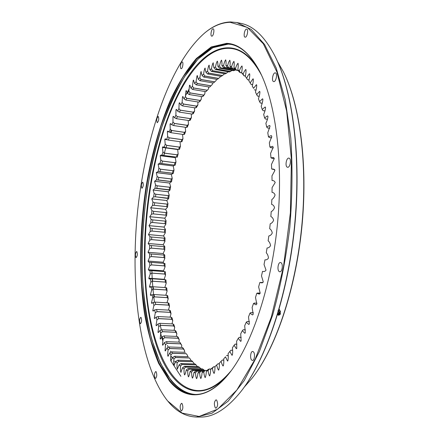 <?xml version="1.0" encoding="UTF-8"?>
<svg xmlns="http://www.w3.org/2000/svg" width="439" height="439" viewBox="0 0 439 439"><rect width="100%" height="100%" fill="white"/><g stroke="black" fill="none" stroke-linecap="round" stroke-linejoin="round"><path stroke-width="0.66" d="M180.868 376.316L170.853 360.918M160.679 333.673L160.411 332.674M154.462 302.268L153.645 295.645L154.468 302.268M153.573 294.992L152.843 287.523L153.579 294.992M152.783 286.799L152.229 279.231L152.783 286.799M162.084 162.468L162.408 161.069M163.807 155.318L165.744 147.921L163.807 155.318M170.508 132.079L170.37 132.485M187.914 91.202L185.434 95.817M178.695 361.22L177.136 362.872L175.83 361.418L177.735 360.161L178.695 361.22L192.644 361.637L191.645 360.578L177.735 360.161M161.343 329.991L160.394 325.914M253.555 88.338L252.244 86.022L253.555 88.338L256.414 84.694L256.694 84.952C256.777 86.746 256.36 89.101 255.449 92.014L256.678 94.632L259.575 91.361L259.899 91.691C259.921 93.556 259.433 95.911 258.434 98.759L259.57 101.678L262.5 98.797L262.862 99.209C262.824 101.14 262.264 103.478 261.189 106.238L262.22 109.443L265.161 106.979L265.557 107.478C265.458 109.459 264.832 111.775 263.674 114.42L264.596 117.899L267.538 115.869L267.966 116.467C267.806 118.486 267.11 120.758 265.88 123.277L266.682 127.014L269.595 125.428L270.056 126.086L267.779 132.759L268.448 136.738L271.313 135.602L271.818 136.381L269.348 142.823L269.886 147.016L272.679 146.341L273.234 147.284L270.578 153.403L270.973 157.788L273.667 157.563L274.271 158.6L271.456 164.438L271.703 168.988L273.579 169.103L274.929 170.447L271.96 175.863L272.054 180.544C273.513 180.391 274.556 181.06 275.193 182.542L272.087 187.596L272.032 192.381C273.47 192.48 274.479 193.341 275.061 194.96L275.055 195.015C274.463 196.93 273.393 198.444 271.834 199.558L271.626 204.409C273.042 204.761 274.007 205.809 274.523 207.559L274.518 207.614C273.876 209.452 272.767 210.802 271.203 211.664L270.841 216.548C272.224 217.151 273.14 218.386 273.59 220.252L273.585 220.307C272.888 222.057 271.757 223.231 270.194 223.83L269.683 228.714C271.017 229.57 271.878 230.974 272.262 232.939L272.251 232.994C271.516 234.645 270.369 235.639 268.811 235.968L268.152 240.819C269.436 241.911 270.237 243.486 270.55 245.533L270.539 245.588C269.76 247.13 268.602 247.931 267.066 247.991L266.264 252.771C267.488 254.099 268.224 255.822 268.465 257.945L268.454 258C267.642 259.416 266.484 260.02 264.969 259.817L264.037 264.492L266.018 270.133C265.178 271.417 264.02 271.823 262.544 271.357L261.485 275.895L263.263 281.86L262.116 282.897L259.811 282.535L258.631 286.908L260.184 293.203L259.389 294.119L256.788 293.279L255.498 297.461L256.81 304.073L256.102 304.825L253.501 303.519L252.112 307.481L253.199 314.302L252.551 314.961L249.978 313.194L248.501 316.914L249.363 323.889L248.77 324.47L246.246 322.253L244.699 325.705L245.319 332.833L244.792 333.294L242.339 330.638L240.72 333.816L241.126 341.004L240.649 341.399L238.278 338.321L236.61 341.202L236.791 348.423L236.369 348.742L234.097 345.268L232.385 347.842C232.769 350.662 232.758 353.066 232.352 355.052L231.984 355.299L229.822 351.447L228.088 353.713C228.373 356.578 228.296 358.959 227.846 360.863L227.528 361.05L225.487 356.852L223.731 358.8L225.487 356.852M271.703 168.988L274.732 169.558M271.752 158.232L274.265 158.572L271.752 158.232M270.973 157.788L271.714 158.21M269.886 147.016L270.654 147.619L273.228 147.987M268.448 136.738L269.217 137.5L271.697 137.868M266.682 127.014L267.444 127.93L269.727 128.276M264.596 117.899L265.37 118.958L267.444 119.282M262.22 109.443L262.999 110.633L264.909 110.941M259.57 101.678L260.365 102.989L262.127 103.28M256.678 94.632L257.49 96.059L259.125 96.333M254.39 89.863L255.926 90.127M251.097 84.42L248.858 80.798L251.097 84.42L252.551 84.678M247.629 79.739L245.308 76.348L247.629 79.739L249.017 79.986M244.018 75.826L241.615 72.676L243.113 74.059L244.018 75.826L245.357 76.062M240.287 72.671L239.156 71.875L237.812 69.774L239.354 70.849L240.287 72.671L241.774 72.934M236.462 70.273L235.299 69.697L233.921 67.628L235.496 68.402L236.462 70.273L238.35 70.613M232.555 68.61L231.38 68.259L229.965 66.234L231.562 66.706L232.555 68.61L234.854 69.027M231.375 68.259L227.413 67.54L225.959 65.565L227.572 65.751L228.598 67.683L227.413 67.54M228.598 67.683L231.32 68.171M235.277 69.658L223.418 67.524L221.931 65.609L223.55 65.51L224.614 67.458L223.418 67.524M224.614 67.458L235.063 69.34M219.418 68.182L217.903 66.333L219.522 65.96L220.614 67.919L219.418 68.182L233.515 70.712L235.584 69.834M220.614 67.919L234.75 70.454M215.434 69.494L213.886 67.71L215.494 67.079L216.625 69.038L215.434 69.494L229.405 71.985L232.044 70.449M216.625 69.038L230.629 71.541M211.477 71.431L209.902 69.724L211.499 68.841L212.657 70.789L211.477 71.431L225.328 73.884L228.318 71.793M212.657 70.789L226.54 73.253M207.565 73.966L205.962 72.336L207.537 71.217L208.728 73.148L207.565 73.966L221.294 76.375L224.203 74.164L224.285 73.697M208.728 73.148L222.491 75.568M203.718 77.066L202.088 75.513L203.636 74.169L204.859 76.079L203.718 77.066L217.327 79.426L220.158 77.061L220.285 76.194M204.859 76.079L218.507 78.455M213.436 83.015L216.186 80.513L213.436 83.015L199.937 80.699L198.291 79.239L199.805 77.681L201.057 79.558L199.937 80.699M201.057 79.558L214.594 81.89M209.639 87.109L212.306 84.48L209.639 87.109L196.244 84.848L194.576 83.47L196.057 81.709L197.341 83.558L196.244 84.848M197.341 83.558L210.764 85.835M205.94 91.68L208.52 88.941L205.94 91.68L192.65 89.468L190.96 88.179L192.403 86.231L193.714 88.036L192.65 89.468M193.714 88.036L207.038 90.264M202.357 96.69L204.848 93.858L203.411 95.954L202.357 96.69L189.165 94.533L187.458 93.342L188.852 91.213L190.197 92.975L189.165 94.533M190.197 92.975L203.416 95.148M198.894 102.122L201.298 99.203L199.91 101.464L198.894 102.122L185.796 100.021L184.067 98.918L185.417 96.629L186.789 98.341L185.796 100.021M186.789 98.341L199.915 100.46M195.558 107.939L196.54 106.161L197.879 104.948L196.54 107.363L195.558 107.939L182.547 105.892L180.808 104.883L182.103 102.441L183.502 104.098L182.547 105.892M183.502 104.098L196.54 106.161M192.364 114.118L193.303 112.236L194.592 111.067L193.314 113.619L192.364 114.118L179.43 112.126L177.68 111.21L178.92 108.625L180.347 110.227L179.43 112.126M180.347 110.227L193.303 112.236M189.313 120.621L190.208 118.645L191.453 117.526L190.235 120.209L189.313 120.621L176.456 118.689L174.695 117.866L175.874 115.155L177.329 116.692L176.456 118.689M177.329 116.692L190.208 118.645M186.416 127.431L187.266 125.367L188.468 124.297L187.31 127.096L186.416 127.431L173.624 125.554L171.852 124.824L172.977 121.993L174.459 123.474L173.624 125.554M174.459 123.474L187.266 125.367M183.672 134.515L184.473 132.375L185.637 131.354L184.545 134.268L183.672 134.515L170.947 132.699L169.163 132.062L170.228 129.121L171.731 130.537L170.947 132.699M171.731 130.537L184.473 132.375M181.093 141.852L181.845 139.635L182.97 138.675L181.944 141.682L181.093 141.852L168.422 140.09L166.633 139.547L167.632 136.513L169.163 137.857L168.422 140.09M169.163 137.857L181.845 139.635M178.678 149.414L179.381 147.131L180.467 146.231L179.513 149.326L178.678 149.414L166.057 147.707L164.263 147.257L165.196 144.135L166.749 145.408L166.057 147.707M166.749 145.408L179.381 147.131M176.434 157.178L177.087 154.835L178.141 153.99L177.257 157.167L163.862 155.527L162.057 155.17L162.924 151.971L164.499 153.173L163.862 155.527M164.499 153.173L177.087 154.835M174.365 165.113L174.963 162.726L175.99 161.942L175.172 165.185L161.832 163.522L160.021 163.259L160.817 159.988L162.419 161.113L161.832 163.522M162.419 161.113L174.963 162.726M172.472 173.207L173.021 170.771L174.014 170.052L173.273 173.356L158.161 171.495L158.885 168.17L160.509 169.218L159.972 171.665M160.509 169.218L173.021 170.771M170.766 181.428L171.259 178.958L172.225 178.305L171.556 181.653L156.471 179.858L157.129 176.483L158.77 177.455L158.287 179.941M158.77 177.455L171.259 178.958M169.24 189.752L169.679 187.255L170.617 186.668L170.025 190.06L154.962 188.331L155.549 184.918L157.211 185.812L156.778 188.326M157.211 185.812L169.679 187.255M167.907 198.165L168.285 195.646L169.202 195.125L168.686 198.543L155.455 196.793L153.634 196.886L154.144 193.44L155.829 194.252L155.455 196.793M155.829 194.252L168.285 195.646M166.754 206.637L167.078 204.102L167.978 203.652L167.539 207.098L166.754 206.637L154.308 205.32L152.492 205.501L152.931 202.033L154.632 202.763L154.308 205.32M154.632 202.763L167.078 204.102M165.799 215.154L166.068 212.608L166.946 212.229L166.584 215.686L165.799 215.154L153.354 213.886L151.537 214.155L151.894 210.676L153.617 211.324L153.354 213.886M153.617 211.324L166.068 212.608M165.042 223.687L165.251 221.135L166.107 220.833L165.827 224.291L165.042 223.687L152.585 222.469L150.769 222.825L151.054 219.341L152.794 219.906L152.585 222.469M152.794 219.906L165.251 221.135M164.477 232.215L164.625 229.668L165.47 229.443L165.273 232.895L164.477 232.215L152.004 231.051L150.187 231.49L150.396 228.011L152.157 228.489L152.004 231.051M152.157 228.489L164.625 229.668M164.115 240.72L164.202 238.185L165.031 238.031L164.916 241.472L164.115 240.72L151.614 239.606L149.803 240.133L149.935 236.665L151.713 237.055L151.614 239.606M151.713 237.055L164.202 238.185M163.95 249.176L163.977 246.658L164.801 246.581L164.762 250L163.95 249.176L151.422 248.112L149.617 248.721L149.666 245.275L151.46 245.577L151.422 248.112M151.46 245.577L163.977 246.658M163.988 257.561L163.956 255.064L164.768 255.07L164.812 258.456L163.988 257.561L151.422 256.546L149.622 257.232L149.595 253.824L151.406 254.038L151.422 256.546M151.406 254.038L163.956 255.064M164.23 265.853L164.142 263.389L164.943 263.471L165.069 266.819L164.23 265.853L151.625 264.887L149.831 265.655L149.721 262.286L151.455 262.401L151.625 264.887M151.543 262.407L164.137 263.389L151.543 262.407M164.674 274.029L164.521 271.604L165.322 271.763L165.536 275.061L164.674 274.029L152.026 273.113L150.237 273.958L150.045 270.638L151.883 270.671L152.026 273.113M151.883 270.671L164.521 271.604M165.333 282.068L165.113 279.681L165.915 279.923L166.211 283.16L165.333 282.068L152.624 281.196L150.84 282.112L150.572 278.853L152.421 278.792L152.624 281.196M152.421 278.792L165.113 279.681M166.194 289.938L165.915 287.605L166.716 287.929L167.1 291.095L166.194 289.938L153.425 289.109L151.653 290.102L151.301 286.914L153.162 286.76L153.425 289.109M153.162 286.76L165.915 287.605M167.264 297.615L166.924 295.343L167.731 295.754L168.197 298.838L167.264 297.615L154.429 296.835L152.668 297.9L152.234 294.794L154.105 294.547L154.429 296.835M154.105 294.547L166.924 295.343M168.549 305.083L168.142 302.877L168.955 303.365L169.503 306.362L168.549 305.083L155.636 304.342L153.88 305.478L153.37 302.46L155.252 302.12L155.636 304.342M155.252 302.12L168.142 302.877M170.036 312.305L169.569 310.17L170.387 310.752L171.023 313.644L170.036 312.305L157.047 311.602L155.307 312.809L154.709 309.896L156.602 309.462L157.047 311.602M156.602 309.462L169.569 310.17M171.737 319.257L171.205 317.21L172.039 317.869L172.757 320.651L171.737 319.257L158.66 318.593L156.932 319.866L156.257 317.062L158.155 316.535L158.66 318.593M158.155 316.535L171.205 317.21M173.646 325.908L173.054 323.955L173.893 324.701L174.7 327.357L173.646 325.908L160.476 325.288L158.764 326.616L158.007 323.944L159.911 323.324L160.476 325.288M159.911 323.324L173.054 323.955M175.759 332.235L175.106 330.38L175.968 331.215L176.857 333.739L175.759 332.235L162.49 331.654L160.8 333.042L159.955 330.501L161.87 329.788L162.49 331.654M161.87 329.788L175.106 330.38M178.08 338.206L177.367 336.461L178.245 337.382L179.216 339.753L178.08 338.206L164.713 337.657L163.039 339.1L162.112 336.713L164.027 335.901L164.713 337.657M164.027 335.901L177.367 336.461M180.605 343.792L179.831 342.168L181.784 345.383L180.605 343.792L167.127 343.276L165.47 344.769L164.471 342.541L166.386 341.641L167.127 343.276M166.386 341.641L179.831 342.168M183.326 348.956L182.492 347.458L183.42 348.55L184.556 350.585L183.326 348.956L169.739 348.473L168.104 350.009L167.023 347.957L168.938 346.964L169.739 348.473M168.938 346.964L182.492 347.458M186.246 353.675L187.519 355.338L186.246 353.675L172.543 353.214L170.93 354.794L169.772 352.929L171.687 351.848L172.543 353.214M171.687 351.848L185.357 352.314M190.625 360.551L190.68 359.607L189.461 358.048M189.352 357.911L175.529 357.478L173.943 359.097L172.708 357.428L174.618 356.254L175.529 357.478M174.618 356.254L188.408 356.698M194.005 363.898L194.027 363.355L192.644 361.637M197.55 366.675L195.059 363.926L181.022 363.525L182.037 364.419L180.506 366.093L179.128 364.864L181.022 363.525M196.112 364.814L182.037 364.419M200.963 368.853L198.642 366.708L184.479 366.318L185.543 367.042L184.04 368.727L182.597 367.739L184.479 366.318M199.745 367.421L185.543 367.042M204.398 370.401L202.384 368.892L188.09 368.513L189.198 369.051L187.727 370.746L186.229 370.011L188.09 368.513M203.531 369.424L189.198 369.051M206.286 370.45L191.848 370.077L193.001 370.423L191.563 372.118L190.005 371.646L191.848 370.077M203.926 370.697L193.001 370.423M199.904 371.196L196.93 371.12L195.525 372.81L193.917 372.612L195.745 370.982L196.93 371.12M195.745 370.982L203.394 371.174M203.383 371.191L200.974 371.131L199.608 372.799L197.956 372.892L199.756 371.202L200.974 371.131M207.109 370.472L205.117 370.417L203.789 372.063L202.094 372.448L203.872 370.708L205.117 370.417M210.923 369.012L209.343 368.969L208.048 370.576L206.33 371.262L208.07 369.484L209.343 368.969M214.973 366.801L213.623 366.763L212.372 368.321L210.627 369.32L213.623 366.763M219.346 363.832L217.947 363.788L214.978 366.598L217.947 363.788M223.747 360.084L222.288 360.04L219.357 363.097L222.288 360.04M228.159 355.557L226.617 355.508M232.555 350.256L230.914 350.196L229.822 351.447M236.906 344.192L235.145 344.121L234.097 345.268M241.192 337.377L239.288 337.295L238.278 338.321M245.385 329.837L243.316 329.738L242.339 330.638M249.456 321.606L247.19 321.485L246.246 322.253M253.369 312.716L250.888 312.579L249.978 313.194M256.969 303.212L254.384 303.058L253.501 303.519M260.201 293.148L256.788 293.279M260.601 282.403L262.966 282.573L259.811 282.535M216.186 80.513L216.345 79.256M212.306 84.48L212.465 82.85M208.52 88.941L208.673 86.944M204.848 93.858L204.969 91.515M201.298 99.203L201.375 96.531M197.879 104.948L197.885 101.963M194.592 111.067L194.521 107.774M191.453 117.526L191.283 113.948M188.468 124.297L188.183 120.451M185.637 131.354L185.258 127.261M182.97 138.675L182.525 134.35M180.467 146.231L179.99 141.698M178.141 153.99L177.663 149.276M175.99 161.942L175.315 157.672L175.578 157.063M174.014 170.052L173.229 165.98L174.766 165.141M172.225 178.305L171.331 174.453L173.273 173.356M170.617 186.668L169.619 183.063L171.556 181.653M169.202 195.125L168.11 191.722L170.025 190.06M167.978 203.652L166.787 200.519L168.686 198.543M166.946 212.229L165.662 209.343L167.539 207.098M166.107 220.833L164.74 218.21L166.584 215.686M165.47 229.443L164.021 227.062L165.827 224.291M165.031 238.031L163.506 235.946L165.273 232.895M164.801 246.581L163.198 244.753L164.916 241.472M164.768 255.07L163.099 253.572L164.762 250M164.943 263.471C164.148 263.669 163.571 263.268 163.215 262.264L164.812 258.456M163.703 271.543L163.533 270.819L165.069 266.819M164.115 279.61L165.536 275.061M164.817 287.529L166.211 283.16M165.772 295.271L167.1 291.095M166.974 302.806L168.197 298.838M168.422 310.11L169.503 306.362M170.107 317.15L171.023 313.644M171.995 323.905L172.757 320.651M174.085 330.337L174.7 327.357M176.368 336.422L176.857 333.739M178.843 342.129L179.216 339.753M181.516 347.425L181.784 345.383M184.369 352.281L184.556 350.585M187.409 356.666L187.519 355.338M223.731 358.8C223.934 361.692 223.786 364.046 223.297 365.852L223.028 365.989C222.337 365.067 221.7 363.558 221.113 361.462M219.357 363.097C219.467 366 219.264 368.305 218.737 370.011L218.518 370.11C217.848 369.155 217.256 367.547 216.734 365.286M214.978 366.598C215.011 369.501 214.742 371.751 214.188 373.348L214.012 373.408C213.37 372.431 212.822 370.736 212.372 368.321M210.627 369.32C210.577 372.195 210.259 374.379 209.672 375.866L209.54 375.899C208.926 374.906 208.426 373.128 208.048 370.576M206.33 371.262C206.204 374.105 205.831 376.212 205.222 377.584L205.134 377.595C204.536 376.585 204.086 374.741 203.789 372.063M202.094 372.448C201.896 375.241 201.485 377.26 200.853 378.511L200.804 378.517C200.228 377.496 199.827 375.592 199.608 372.799M197.956 372.892C197.687 375.608 197.232 377.535 196.595 378.676L196.568 378.676C196.013 377.639 195.662 375.685 195.525 372.81M193.917 372.612C193.588 375.18 193.111 377.013 192.48 378.111L192.425 378.105C191.909 376.98 191.623 374.983 191.563 372.118M190.005 371.646C189.626 374.05 189.121 375.784 188.501 376.843L188.408 376.821C187.941 375.619 187.711 373.594 187.727 370.746M186.229 370.011C185.801 372.261 185.28 373.891 184.665 374.901L184.545 374.862C184.122 373.594 183.952 371.548 184.04 368.727M182.597 367.739L180.846 372.256C180.462 370.928 180.347 368.87 180.506 366.093M179.128 364.864L177.312 369.034C176.977 367.652 176.917 365.599 177.136 362.872M175.83 361.418L173.965 365.237C173.668 363.81 173.663 361.763 173.943 359.097M172.708 357.428L170.798 360.896C170.546 359.431 170.59 357.395 170.93 354.794M169.772 352.929L168.06 356.243L167.83 356.04C167.621 354.542 167.714 352.533 168.104 350.009M167.023 347.957L165.311 350.953L165.069 350.739L165.47 344.769M164.471 342.541L162.754 345.224L162.501 344.966L163.039 339.1M162.112 336.713L160.411 339.089L160.142 338.787L160.8 333.042M159.955 330.501L158.265 332.581L157.98 332.197L158.764 326.616M158.007 323.944L156.333 325.727L156.043 325.321L156.932 319.866M156.257 317.062L154.61 318.555L154.303 318.066L155.307 312.809M154.709 309.896L153.101 311.103L152.783 310.56L153.88 305.478M153.37 302.46L151.801 303.398L151.477 302.811L152.668 297.9M152.234 294.794L150.709 295.463L150.379 294.832L151.653 290.102M151.301 286.914L149.831 287.325L149.49 286.634L150.84 282.112M150.572 278.853L149.167 279.017L148.81 278.26L150.237 273.958M150.045 270.638L149.276 270.638L148.333 269.694L149.831 265.655M149.721 262.286C148.958 262.489 148.409 262.088 148.069 261.079L149.622 257.232M149.595 253.824L148.003 252.282L149.617 248.721M149.666 245.275L148.146 243.447L149.803 240.133M149.935 236.665L148.481 234.574L150.187 231.49M150.396 228.011L149.019 225.646L150.769 222.825M151.054 219.341L149.754 216.707L151.537 214.155M151.894 210.676L150.681 207.779L152.492 205.501M152.931 202.033L151.801 198.9L153.634 196.886M154.144 193.44L153.112 190.038L154.962 188.331M155.549 184.918L154.605 181.296L156.471 179.858M157.129 176.483L156.289 172.609L158.161 171.495M158.885 168.17L158.15 164.087L160.021 163.259M160.817 159.988L160.191 155.691L161.157 154.967L162.057 155.17M162.924 151.971L162.414 147.449L162.913 146.769L164.263 147.257M165.196 144.135L164.795 139.437L165.273 138.801L166.633 139.547M167.632 136.513L167.363 131.596L167.808 131.052L169.163 132.062M170.228 129.121L170.069 124.061L170.508 123.546L171.852 124.824M172.977 121.993L172.961 116.736L173.367 116.308L174.695 117.866M175.874 115.155L175.995 109.745L176.379 109.366L177.68 111.21M178.92 108.625L179.161 103.11L179.54 102.753L180.808 104.883M182.103 102.441L182.498 96.772L182.838 96.492L184.067 98.918M185.417 96.629L185.955 90.851L186.273 90.615L187.458 93.342M188.852 91.213L189.522 85.375L189.835 85.155L190.96 88.179M192.403 86.231L193.231 80.304L193.511 80.139L194.576 83.47M196.057 81.709L197.029 75.744L197.292 75.596L198.291 79.239M199.805 77.681L200.952 71.661L202.088 75.513M203.636 74.169C203.883 71.645 204.316 69.636 204.925 68.16L205.962 72.336M207.537 71.217C207.856 68.643 208.338 66.64 208.986 65.213L209.902 69.724M211.499 68.841C211.883 66.234 212.416 64.248 213.102 62.881L213.886 67.71M215.494 67.079C215.955 64.445 216.542 62.481 217.261 61.191L217.382 61.175C217.771 62.179 217.947 63.896 217.903 66.333M219.522 65.96C220.049 63.309 220.691 61.378 221.443 60.165L221.53 60.165C221.92 61.202 222.057 63.013 221.931 65.609M223.55 65.51C224.153 62.859 224.85 60.966 225.63 59.841L225.684 59.847C226.08 60.917 226.167 62.821 225.959 65.565M227.572 65.751C228.247 63.112 228.993 61.273 229.806 60.242L229.822 60.247C230.223 61.35 230.266 63.342 229.965 66.234M231.562 66.706C232.297 64.171 233.076 62.398 233.905 61.383L233.96 61.4C234.322 62.612 234.311 64.692 233.921 67.628M235.496 68.402C236.281 65.982 237.098 64.281 237.949 63.287L238.042 63.326C238.366 64.648 238.289 66.794 237.812 69.774M239.354 70.849C240.188 68.561 241.044 66.937 241.911 65.976L242.037 66.042C242.317 67.463 242.18 69.68 241.615 72.676M243.113 74.059C243.991 71.919 244.874 70.383 245.763 69.45L245.928 69.554C246.164 71.08 245.955 73.346 245.308 76.348M246.751 78.043C247.667 76.057 248.578 74.619 249.484 73.73L249.687 73.878C249.873 75.497 249.593 77.807 248.858 80.798M250.241 82.801L253.04 78.811L253.281 79.015C253.418 80.721 253.073 83.059 252.244 86.022M251.777 360.145C249.78 358.619 250.548 351.173 252.666 351.469L253.325 351.754C255.333 353.225 254.576 360.748 252.452 360.441L251.777 360.145M215.308 407.842C213.875 404.27 214.117 401.597 216.026 399.83L216.685 400.176C218.128 403.732 217.898 406.41 215.977 408.204L215.308 407.842M180.906 410.597C179.749 407.337 179.968 404.906 181.565 403.298L182.108 403.617C183.277 406.865 183.063 409.296 181.466 410.926L180.906 410.597M155.099 378.193C154.133 375.257 154.352 373.029 155.752 371.52L156.163 371.767C157.135 374.692 156.921 376.925 155.521 378.451L155.099 378.193M140.101 323.57C139.251 320.893 139.476 318.813 140.782 317.331L141.078 317.49C141.934 320.163 141.715 322.242 140.409 323.741L140.101 323.57M141.863 188.199C141.034 185.801 141.303 183.793 142.675 182.169L142.801 182.212C143.641 184.599 143.366 186.613 141.995 188.249L141.863 188.199M157.233 122.673C156.317 120.291 156.63 118.201 158.172 116.417L158.221 116.428C159.143 118.804 158.836 120.89 157.294 122.69L157.233 122.673M181.148 68.682L181.137 68.682C179.699 68.594 180.83 61.647 182.229 61.97L182.251 61.976C183.7 62.058 182.547 69.049 181.148 68.682M211.817 36.168L211.741 36.157C210.094 36.025 211.395 28.634 213.036 28.82L213.129 28.831C214.781 28.963 213.453 36.41 211.817 36.168M245.192 37.183L245.088 37.172C243.113 36.986 244.605 28.897 246.581 29.111L246.702 29.122C248.688 29.309 247.157 37.458 245.192 37.183M273.716 81.588L273.689 81.583C271.264 81.369 272.899 72.386 275.28 72.869L275.33 72.879C277.766 73.093 276.082 82.148 273.716 81.588M287.397 167.215C284.818 166.568 286.305 157.541 288.895 158.122L289.065 158.161C291.666 158.742 290.184 167.857 287.589 167.259L287.397 167.215M135.909 257.512C135.102 255.015 135.349 253.007 136.644 251.487L136.847 251.58C137.665 254.066 137.423 256.08 136.123 257.611L135.909 257.512M279.292 271.604C276.921 270.419 278.019 262.094 280.494 262.533L280.96 262.681C283.353 263.812 282.266 272.218 279.791 271.774L279.292 271.604M167.517 345.405L168.027 346.931M173.795 361.643L173.559 361.132M172.329 358.416L171.44 356.347M283.215 71.491L283.446 71.952C300.056 104.701 308.173 165.371 301.736 228.478C295.282 291.584 275.072 349.362 252.184 378.078L251.865 378.484C274.803 349.707 295.068 291.759 301.538 228.461C307.997 165.157 299.864 104.306 283.215 71.491L277.508 61.504M244.26 387.105L251.865 378.484M274.869 55.962L275.11 56.444C292.901 91.372 301.703 158.018 294.58 227.748C287.457 297.477 265.37 360.968 240.885 391.583L240.556 392.005C265.085 361.33 287.232 297.664 294.377 227.726C301.516 157.788 292.698 90.961 274.869 55.962C264.722 36.563 253.347 25.692 240.753 23.344L236.857 22.548L251.218 29.44L264.602 44.515L276.202 68.001L285.185 99.521L290.783 137.939C292.665 166.43 292.341 196.206 289.817 227.259C286.009 258.187 280.307 287.413 272.707 314.933L259.46 351.43L244.293 380.481L228.187 401.142L212.032 413.198L196.573 417.045C185.67 416.71 176.066 411.376 167.758 401.054L182.152 413.104L199.119 416.457L217.7 409.132L236.873 390.024L255.278 358.932L271.34 317.013L283.457 266.961L290.377 212.816L291.419 159.368L286.678 111.21L276.91 71.963L263.323 43.796L247.3 27.405L230.14 22.301C221.552 22.548 213.178 26.011 205.029 32.689C170.189 62.442 145.523 136.551 137.665 210.396C130.059 284.291 138.784 362.159 166.463 399.446L167.451 400.675M196.573 417.045L200.546 417.05C213.359 417.297 226.694 408.95 240.556 392.005M169.553 381.134L158.677 363.448C152.613 348.857 147.883 332.191 144.486 313.451C138.812 274.792 139.525 230.31 145.968 187.371C151.411 154.94 159.653 125.598 170.705 99.357C178.481 83.053 187.063 69.406 196.447 58.414L211.236 46.957L226.59 43.351C238.542 43.741 249.368 52.702 259.065 70.224C275.577 100.965 283.808 161.975 277.267 225.981C270.731 289.987 250.345 348.072 227.956 374.84C206.418 400.939 184.742 399.72 169.553 381.134M259.191 70.459C250.603 54.891 241.033 46.166 230.491 44.284L226.903 43.851L211.571 47.428L196.809 58.837L183.184 76.699C174.788 91.285 167.336 107.879 160.822 126.487C154.907 145.885 150.094 166.211 146.39 187.464C141.61 220.032 140.036 252.057 141.66 283.545C143.366 303.887 146.396 322.769 150.747 340.198L159.116 363.141L169.986 380.767C177.191 389.547 185.439 394.112 194.729 394.469C205.436 394.76 216.57 388.147 228.126 374.637M205.029 32.689L205.408 32.382C213.584 25.681 221.98 22.202 230.601 21.95L236.857 22.548M228.242 44.109L212.871 47.67L198.066 59.067L184.402 76.907C175.984 91.482 168.51 108.065 161.986 126.657C156.054 146.039 151.236 166.354 147.531 187.596C142.746 220.142 141.177 252.151 142.823 283.621C144.541 303.953 147.592 322.83 151.96 340.247L160.372 363.174L171.281 380.794C178.333 389.338 186.377 393.893 195.421 394.469C168.011 392.455 149.798 350.168 144.118 298.432C138.598 246.114 144.458 184.77 159.736 133.78C175.441 81.445 202.873 40.119 231.166 44.421L228.242 44.109M170.535 351.134L170.969 352.259M174.793 361.165L175.446 362.526M231.254 370.631C219.698 384.273 208.613 390.924 197.994 390.595C170.93 389.289 152.739 348.154 147.01 297.39C141.429 246.059 147.169 185.642 162.271 135.585C177.828 84.09 205.062 43.785 232.906 48.74C243.371 50.562 252.886 59.32 261.441 75.009M227.012 375.96C195.542 408.852 167.007 384.24 154.363 338.502C138.378 282.475 142.22 199.591 161.854 135.322M154.363 338.502C138.373 282.447 142.214 199.58 161.854 135.305C166.875 118.848 172.801 104.065 179.644 90.933C201.271 48.696 234.19 30.362 258.362 68.939M278.694 312.134L279.983 312.552L280.444 313.781L279.27 312.722L277.871 313.644M279.369 313.627L279.868 313.819L279.166 314.917L278.666 314.725L279.369 313.627M279.44 313.199C277.997 313.841 277.772 314.554 278.765 315.328L280.422 314.083L279.44 313.199M277.953 310.702L279.045 311.075L279.297 312.167M279.166 309.226L279.495 309.66L279.017 309.731M280.077 312.656L280.57 311.888L279.495 309.66M278.968 309.923L280.077 310.834L280.038 312.612M257.6 292.989L260.195 293.164M254.34 303.08L256.969 303.239M250.845 312.606L253.369 312.749M247.146 321.524L249.462 321.644M243.266 329.782L245.39 329.881M239.239 337.344L241.198 337.426M235.095 344.176L236.912 344.247M230.859 350.256L232.56 350.317M226.562 355.574L228.165 355.623M222.233 360.106L223.753 360.156M217.892 363.86L219.346 363.904M213.563 366.839L214.967 366.878M209.277 369.045L210.846 369.089M205.051 370.5L207.032 370.549M200.908 371.207L203.301 371.268M196.864 371.202L199.679 371.273M192.93 370.5L203.8 370.774M189.127 369.133L203.608 369.506M185.467 367.119L199.816 367.509M181.965 364.502L196.184 364.902M180.846 372.256L181.142 372.261L180.846 372.256M180.852 372.261L181.131 372.267M178.624 361.302L192.71 361.72M177.312 369.034L177.663 369.045L177.312 369.034M177.323 369.045L177.647 369.062M175.452 357.555L189.418 357.994M173.965 365.237L174.36 365.248L173.965 365.237M173.976 365.253L174.354 365.259M172.467 353.291L186.306 353.757M170.798 360.896L171.243 360.907L170.798 360.896M170.804 360.907L171.237 360.918M170.815 360.913L171.226 360.929L170.815 360.913M169.663 348.544L183.387 349.038M167.83 356.04L168.318 356.056L167.83 356.04M167.841 356.062L168.313 356.067M167.05 343.347L180.659 343.869M165.059 350.712L165.591 350.728L165.059 350.712M165.069 350.739L165.585 350.745M164.63 337.728L178.135 338.282M162.49 344.939L163.061 344.972M162.501 344.966L163.05 344.988L162.501 344.966M162.414 331.719L175.814 332.307M160.131 338.754L160.762 338.782L160.131 338.754M160.136 338.771L160.751 338.793M160.142 338.782L160.74 338.809L160.142 338.787M160.394 325.354L173.696 325.979M157.98 332.197L158.677 332.224L157.98 332.197M158.655 332.252L157.991 332.224L158.666 332.241M157.991 332.224L158.655 332.257M158.572 318.659L171.786 319.323M156.037 325.288L156.794 325.354M156.959 311.663L170.085 312.365M154.303 318.066L155.214 318.11L154.303 318.066M154.308 318.083L155.176 318.143M155.549 304.397L168.592 305.143M152.783 310.56L153.859 310.614L152.783 310.56M152.788 310.576L153.837 310.631M152.794 310.592L153.82 310.647L152.794 310.592M154.341 296.885L167.308 297.675M151.477 302.789L152.767 302.883M151.482 302.828L152.739 302.899L151.482 302.828M153.337 289.158L166.238 289.992M150.379 294.794L152.048 294.898L150.379 294.794M150.379 294.816L152.015 294.915M150.379 294.832L151.987 294.931L150.379 294.832M152.536 281.24L165.371 282.118M152.668 286.81L149.49 286.596L152.679 286.804M149.49 286.618L152.558 286.815M149.49 286.634L152.437 286.826L149.49 286.634M151.938 273.151L164.718 274.079M148.81 278.222L164.071 279.292L148.81 278.222M148.81 278.238L164.076 279.325M151.537 264.926L164.268 265.902M148.338 269.711L163.533 270.819M148.338 269.733L163.538 270.858L148.338 269.733M151.34 256.579L164.027 257.605M148.069 261.04L163.209 262.226L148.069 261.04M163.209 262.264L148.069 261.079L163.209 262.248M148.069 261.079L163.215 262.264M151.334 248.145L163.988 249.215M148.003 252.282L163.099 253.528L148.003 252.282M148.003 252.321L163.099 253.55M151.318 254.027L163.994 255.064M151.526 239.634L164.153 240.759M148.146 243.464L163.198 244.753M148.146 243.486L163.198 244.797L148.146 243.486M151.373 245.566L164.016 246.652M151.916 231.073L164.515 232.247M148.486 234.552L163.506 235.946M148.481 234.591L163.506 235.962L148.481 234.591M151.625 237.038L164.241 238.174M152.498 222.491L165.08 223.714M149.024 225.624L164.027 227.062L149.024 225.624M149.019 225.646L164.021 227.084M149.019 225.662L164.021 227.1L149.019 225.662M152.07 228.467L164.663 229.657M153.266 213.897L165.838 215.181M149.759 216.685L164.746 218.188L149.759 216.685M149.754 216.707L164.74 218.21M149.754 216.723L164.74 218.227L149.754 216.723M152.712 219.879L165.289 221.124M154.221 205.326L166.793 206.659M150.687 207.757L165.668 209.326L150.687 207.757M150.681 207.795L165.662 209.343M153.535 211.291L166.107 212.586M155.368 196.793L167.939 198.181M151.806 198.862L166.787 200.519M151.801 198.9L166.787 200.535L151.801 198.9M154.55 202.73L167.122 204.08M156.69 188.326L169.278 189.769M153.118 190.021L168.11 191.722L153.118 190.021M153.112 190.038L168.11 191.744M153.112 190.06L168.104 191.761L153.112 190.06M155.752 194.214L168.329 195.618M158.199 179.941L170.804 181.439M154.616 181.258L169.63 183.03L154.616 181.258M154.61 181.274L169.624 183.047M154.605 181.296L169.619 183.063L154.605 181.296M157.129 185.768L169.723 187.228M159.884 171.66L172.511 173.213M156.295 172.593L171.336 174.431L156.295 172.593M156.289 172.609L171.331 174.453M156.289 172.631L171.331 174.47L156.289 172.631M158.693 177.411L171.303 178.925M158.161 164.054L173.235 165.964L158.161 164.054M158.15 164.093L173.229 165.98M160.427 169.169L173.07 170.738M160.202 155.658L175.32 157.639L160.202 155.658M160.197 155.675L175.315 157.656M160.191 155.691L175.315 157.672L160.191 155.697M162.342 161.058L175.013 162.688M162.419 147.433L177.592 149.485L162.419 147.433M162.414 147.449L177.581 149.518M164.422 153.112L177.136 154.797M164.806 139.404L167.341 139.756L164.806 139.404M164.801 139.421L167.457 139.789M164.795 139.437L167.566 139.821L164.795 139.437M166.672 145.347L179.43 147.087M167.363 131.596L168.889 131.81L167.363 131.596M167.358 131.612L168.911 131.832M167.352 131.629L168.938 131.854L167.352 131.629M169.086 137.791L181.9 139.591M170.085 124.028L171.287 124.204L170.085 124.028M170.08 124.045L171.325 124.248M171.66 130.465L184.528 132.326M172.961 116.736L173.965 116.906M173.981 116.928L172.95 116.769L173.981 116.922M174.387 123.403L187.321 125.313M175.995 109.745L176.84 109.893M175.984 109.777L176.857 109.909L175.984 109.777M177.263 116.62L190.268 118.59M179.178 103.083L179.913 103.214M179.161 103.11L179.924 103.231L179.161 103.11M180.281 110.151L193.369 112.181M182.498 96.772L183.145 96.876L182.498 96.772M182.487 96.799L183.151 96.893M183.436 104.021L196.606 106.106M185.955 90.851L186.537 90.95L185.955 90.851M185.938 90.878L186.548 90.966M186.723 98.259L199.981 100.399M189.533 85.364L190.071 85.44M189.522 85.375L190.082 85.468L189.522 85.375M190.131 92.892L203.482 95.087M193.242 80.293L193.742 80.408M193.654 87.954L207.109 90.198M197.051 75.722L197.495 75.799L197.051 75.722M197.04 75.733L197.501 75.81L197.034 75.738M197.029 75.744L197.506 75.826M197.276 83.465L210.841 85.77M200.952 71.661L201.364 71.755M200.996 79.47L214.671 81.824M204.925 68.16L205.304 68.215M204.799 75.991L218.584 78.389M209.002 65.202L209.31 65.257L209.002 65.202M208.997 65.208L209.321 65.274M208.673 73.055L222.573 75.503M213.102 62.881L213.376 62.925M212.602 70.695L226.623 73.187M216.57 68.939L230.722 71.475M220.559 67.82L234.843 70.388M224.559 67.365L235.002 69.247M228.549 67.59L231.249 68.078M232.511 68.522L234.794 68.934M236.412 70.18L238.289 70.52M240.243 72.583L241.719 72.847M243.98 75.738L245.368 75.985M247.591 79.662L249.034 79.914M251.053 84.343L252.562 84.606M254.351 89.792L255.942 90.066M257.452 95.987L259.142 96.273M260.327 102.924L262.143 103.225M262.966 110.573L264.926 110.891M265.332 118.909L267.461 119.243M267.411 127.886L269.744 128.243M269.178 137.462L271.708 137.841M270.616 147.592L273.228 147.965M272.454 169.251L274.726 169.547M277.684 314.258L278.628 315.29M188.946 89.364L188.079 90.911M171.188 130.032L170.711 131.47M151.806 270.825L152.185 278.458M160.422 332.674L162.183 338.837M162.287 339.166L162.776 340.746M161.854 135.305C166.869 118.865 172.796 104.07 179.644 90.933M278.765 315.328L277.558 314.692"/></g></svg>
